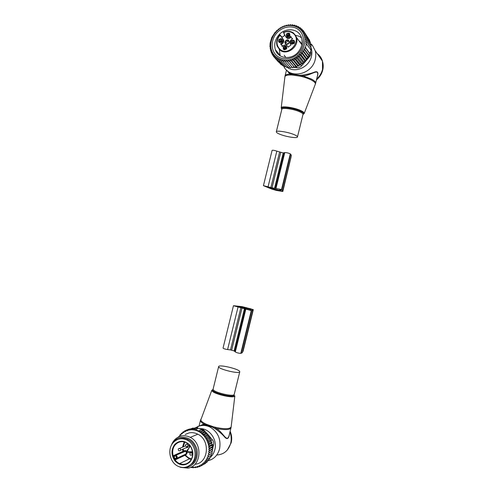 <?xml version="1.0" encoding="UTF-8"?>
<svg xmlns="http://www.w3.org/2000/svg" width="493" height="493" viewBox="0 0 493 493"><rect width="100%" height="100%" fill="white"/><g stroke="black" fill="none" stroke-linecap="round" stroke-linejoin="round"><path stroke-width="0.74" d="M294.303 134.7C288.288 132.05 276.265 130.146 276.308 131.816C276.234 132.407 277.337 133.19 279.617 134.145C285.632 136.74 297.353 138.613 297.452 136.968C297.544 136.395 296.496 135.643 294.303 134.7M310.855 47.205C312.014 50.089 312.205 53.158 311.434 56.418C309.136 67.368 294.759 73.574 287.031 67.159M273.332 55.795L272.216 54.526L272.265 52.511L271.31 52.739L271.415 50.637L270.626 50.865L270.799 48.721L270.176 48.93L270.417 46.78L269.948 46.952L270.121 43.064L271.797 37.419L275.248 32.063L276.043 31.799L276.783 30.461L277.756 30.178L278.49 29.001L279.562 28.779L280.326 27.725L281.349 27.67L282.267 26.653L283.216 26.764L284.288 25.796L285.151 26.067L286.365 25.174L287.123 25.593L288.467 24.792L289.108 25.34L290.568 24.65L291.08 25.328L292.645 24.755L293.015 25.544L294.666 25.112L294.882 25.993L296.601 25.71L296.657 26.671L298.431 26.542L298.314 27.565L300.12 27.596L299.836 28.662L301.661 28.865L301.205 29.95L303.016 30.332L302.394 31.416L304.181 31.977L303.478 33.179L305.13 33.77L304.421 35.132L305.845 35.669L310.38 42.225L310.189 43.199L312.402 45.331L315.193 50.699C315.951 53.472 315.976 56.344 315.261 59.32C312.075 75.102 288.769 79.539 283.567 65.742M317.091 77.29C318.694 72.785 317.917 71.023 314.756 71.996C311.786 73.241 307.878 74.264 303.035 75.059L303.035 75.928L311.373 79.034C314.448 80.649 315.871 82.048 315.631 83.237L317.48 75.7C319.254 67.603 311.219 75.503 303.035 75.928L300.046 76.138L291.831 74.979L289.841 74.073C286.975 74.215 285.392 74.794 285.083 75.823L284.917 76.729M286.877 70.394L289.841 74.073L289.792 73.198L287.185 70.665M303.035 75.059L300.015 75.3L291.77 74.141L289.792 73.198M291.77 74.141L291.831 74.979C287.345 74.844 285.028 75.509 284.892 76.963L281.213 107.788M300.015 75.3L300.046 76.138C304.378 77.124 308.07 78.381 311.12 79.909C314.442 81.653 315.822 83.132 315.261 84.34L304.243 113.359M289.514 33.271L289.866 35.792L287.259 36.938L286.747 36.655C285.761 33.999 286.686 32.871 289.514 33.271M289.434 34.054L289.853 34.676L289.693 35.934L287.746 36.79L286.944 35.964C287.006 34.183 287.832 33.549 289.434 34.054M291.073 36.802L290.716 36.328L289.551 37.185C288.004 38.121 286.735 37.967 285.737 36.728L283.783 33.21L284.06 32.686L284.319 34.492M290.716 36.328L291.153 37.406L292.559 38.725L291.277 39.89C290.124 40.839 289.711 41.973 290.02 43.298L291.012 45.023L288.091 47.143M282.138 46.428L283.567 45.547C285.102 44.617 286.371 44.777 287.376 46.022L288.066 47.106M282.039 46.305L281.959 45.282L280.591 44.006L280.702 43.698L281.226 44.345M280.837 35.977L283.093 39.428C283.42 40.753 283.007 41.893 281.86 42.842L280.702 43.698M294.198 43.322L291.856 44.111C290.55 43.415 290.334 42.355 291.209 40.919C293.754 39.508 294.82 40.198 294.42 43.002L294.198 43.322M283.598 49.46C282.618 46.798 283.543 45.67 286.365 46.089L286.698 48.641L284.184 49.775L283.598 49.46M278.983 39.434C281.448 38.023 282.514 38.688 282.187 41.43L279.63 42.601C278.329 41.917 278.114 40.864 278.983 39.434M287.511 36.679C287.542 35.034 288.325 34.374 289.866 34.713M281.417 36.636L279.784 35.471C276.037 40.679 276.111 45.307 280.012 49.349C288.651 57.108 302.566 40.253 293.132 33.345C290.426 31.355 287.345 31.047 283.894 32.427L283.296 32.446C287.117 30.677 290.562 30.905 293.631 33.13L296.484 37.425C299.67 46.502 286.618 56.227 279.827 49.959L277.146 46.052C276.031 42.133 276.937 38.46 279.87 35.046M279.784 35.471L280.024 34.824L281.466 36.655M281.318 44.407L282.446 43.575C283.592 42.626 284.005 41.492 283.678 40.167L281.478 36.728M282.612 46.25L281.91 45.134M288.239 47.205L287.653 46.373M291.764 38.281L292.386 39.076M289.551 37.185L290.118 37.936L291.104 37.209M290.118 37.936C288.578 38.867 287.314 38.719 286.31 37.48L285.983 37.049M291.85 41.572C292.941 40.636 293.803 40.728 294.426 41.837L294.081 43.366L292.331 43.951L291.499 43.107L291.85 41.572M286.285 46.853L286.698 47.47L286.538 48.758L284.658 49.608L283.808 48.77C283.851 46.983 284.677 46.342 286.285 46.853M281.83 41.862L280.116 42.447L279.297 41.634L279.63 40.081C280.696 39.157 281.54 39.237 282.169 40.315L281.83 41.862M281.392 36.599L281.583 36.716C283.136 37.092 284.097 36.433 284.473 34.744M285.638 43.926L286.242 44.247C287.364 44.499 288.276 44.093 288.984 43.027L288.621 40.29C286.643 38.553 283.524 42.361 285.638 43.926M292.059 43.828L292.411 42.312L294.432 41.856M283.808 48.77L284.393 49.491C284.369 47.827 285.139 47.155 286.698 47.47M279.297 41.634L279.864 42.336L280.221 40.82L282.175 40.334M285.958 43.883L286.488 44.167L288.898 43.094L289.132 41.554L288.584 40.685C286.488 40.056 285.453 40.894 285.465 43.193L285.958 43.883M281.626 42.071L280.696 40.648L280.16 42.46M280.696 40.648L280.4 42.503M281.62 42.078L280.807 40.827M281.096 41.276L280.788 42.484M282.156 41.264L281.158 41.233L280.72 40.629L282.23 40.605M280.831 40.808L282.23 40.87M281.158 41.233L281.799 41.893M293.803 43.637L292.867 42.139L292.331 43.951L291.856 44.111M294.481 42.127L292.891 42.121L292.571 44.006M293.267 42.768L292.959 44.006M294.401 42.792L293.008 42.299L294.481 42.398M293.329 42.725L294.001 43.452M271.249 49.312C268.999 40.74 274.687 30.215 283.512 26.727C292.3 23.109 302.172 27.516 304.428 36.272C306.819 44.974 300.896 55.752 291.93 59.111C283 62.593 273.368 57.934 271.249 49.312M310.59 45.393L310.849 44.148L306.319 37.634L305.149 37.178L305.845 35.669M309.555 41.036L309.684 40.371L305.13 33.77M308.692 38.941L304.181 31.977M303.016 30.332L304.138 31.965M301.661 28.865L302.61 30.246M300.12 27.596L300.946 28.785M298.431 26.542L299.152 27.577M296.601 25.71L297.242 26.622M294.666 25.112L295.245 25.932M292.645 24.755L293.175 25.5M269.948 46.952L270.343 47.408M270.176 48.93L270.725 49.565M270.626 50.865L271.353 51.703M310.775 47.568L311.095 46.114L306.566 39.643L305.654 39.28L306.319 37.634M310.738 49.701L311.12 48.055L306.591 41.628L305.956 41.375L306.566 39.643M309.752 53.743L309.265 55.604L304.692 49.368L305.081 47.31L309.752 53.743L310.485 51.876L310.941 49.984L306.03 43.452L306.591 41.628M308.809 55.592L308.316 57.428L303.719 51.235L304.052 49.115L308.809 55.592L309.265 55.604M307.663 57.404L307.151 59.209L302.529 53.065L302.807 50.878L307.663 57.404L308.316 57.428M306.301 59.172L305.796 60.904L301.143 54.797L301.352 52.622L306.301 59.172L307.151 59.209M304.748 60.849L304.255 62.475L299.565 56.412L299.713 54.279L304.748 60.849L305.796 60.904M303.016 62.401L302.542 63.899L297.821 57.878L297.908 55.838L303.016 62.401L304.255 62.475M301.205 63.751L300.712 65.131L295.942 59.142L296.053 57.225L301.205 63.751L302.542 63.899M299.43 64.817L298.776 66.154L293.964 60.195L294.235 58.322L299.43 64.817L300.712 65.131M297.575 65.674L296.768 66.956L291.911 61.021L292.337 59.209L297.575 65.674L298.776 66.154M295.664 66.321L294.709 67.523L289.816 61.613L290.377 59.881L295.664 66.321L296.768 66.956M293.717 66.746L292.639 67.855L287.696 61.958L288.387 60.325L294.709 67.523M291.776 66.943L290.574 67.942L285.589 62.056L286.396 60.534L292.639 67.855M289.761 66.974L288.553 67.787L283.518 61.908L284.424 60.51L285.589 62.056M287.702 66.802L286.587 67.399L281.515 61.514L282.501 60.257L283.518 61.908M285.7 66.37L284.714 66.771L279.605 60.873L280.653 59.77L281.515 61.514M283.771 65.68L282.957 65.92L277.805 60.01L278.902 59.061L279.605 60.873M281.934 64.749L281.33 64.854L276.148 58.926L277.276 58.143L277.805 60.01M280.209 63.566L274.656 57.638L275.784 57.028L276.148 58.926M278.6 62.149L273.338 56.165L274.453 55.721L274.656 57.638M306.406 43.606L305.457 47.464L310.017 53.749M273.338 56.165L273.307 54.255L272.216 54.526M272.235 53.805L271.31 52.739M310.584 51.475L310.787 51.759C311.219 53.509 310.806 55.154 309.561 56.689L301.599 65.865C300.255 67.319 298.684 67.954 296.878 67.775L294.746 67.479M294.641 67.467L293.212 67.27M278.36 35.582C284.979 26.832 299.189 28.237 301.611 38.115C302.813 42.922 301.741 47.476 298.394 51.771C291.764 60.319 278.132 59.006 275.402 49.768C273.917 44.832 274.903 40.106 278.36 35.582M300.274 41.708L299.849 41.529M276.277 33.616C270.558 40.549 270.873 50.933 276.992 55.894C283.025 60.959 293.514 59.302 299.3 52.215C305.185 45.202 304.791 34.572 298.505 29.685C292.306 24.699 281.904 26.604 276.277 33.616M286.396 60.534L287.696 61.958M288.387 60.325L289.816 61.613M290.377 59.881L291.911 61.021M292.337 59.209L293.964 60.195M294.235 58.322L295.942 59.142M296.053 57.225L297.821 57.878M297.908 55.838L299.565 56.412M299.713 54.279L301.143 54.797M301.352 52.622L302.529 53.065M302.807 50.878L303.719 51.235M304.052 49.115L304.692 49.368M305.081 47.31L305.457 47.464M281.953 190.945L282.809 191.494L276.296 190.403L271.625 189.035L263.428 185.664L272.044 187.815L281.528 189.515L282.705 190.508L281.99 190.791M291.086 156.392L282.631 191.321M279.741 190.347L271.908 188.702L265.08 186.071L272.574 188.104L279.944 189.189L281.059 190.113L279.741 190.347L280.018 189.232M280.437 190.643L272.333 188.973L279.814 190.982L281.417 191.155L280.437 190.643M282.705 190.508L291.375 155.221L290.285 153.865C288.331 152.972 286.495 152.547 284.769 152.602L283.185 152.947L276.826 151.123C274.422 150.347 272.851 150.075 272.111 150.316L263.428 185.664M282.809 191.494L291.19 156.472M285.2 47.759L286.156 49.226L285.2 47.759L284.671 49.608M285.311 47.938L284.911 49.657M285.601 48.388L285.299 49.645M286.692 48.394L285.663 48.339L285.219 47.741L286.76 47.729M285.336 47.92L286.766 48M285.663 48.339L286.341 49.041M289.231 36.476L288.325 35.021L287.783 36.802M288.436 35.2L288.023 36.852M288.725 35.656L288.411 36.846M289.816 35.656L288.787 35.607L288.35 35.003L289.909 34.991M288.46 35.182L289.909 35.256M288.787 35.607L289.422 36.303M218.676 366.866C219.237 369.423 239.881 374.261 239.764 371.814L239.69 371.469C238.637 368.838 218.701 364.21 218.639 366.589L218.676 366.866M199.425 428.707C208.927 427.684 217.696 439.442 214.843 449.678C214.11 452.574 212.748 454.99 210.764 456.943M210.141 457.504L209.63 457.917M195.117 428.016L198.457 426.266C202.413 424.892 206.364 425.212 210.308 427.221C218.066 432.151 221.16 439.374 219.576 448.883C217.838 455.082 214.159 458.995 208.539 460.622L204.706 462.243L205.279 461.565L205.187 460.702L205.957 460.659L206.45 459.907L206.265 459.051L207.023 458.909L207.43 458.089L207.861 458.681L210.813 457.159L210.493 455.797M199.548 425.915L203.886 424.029L206.068 424.146L213.882 426.926L216.433 428.497C224.968 430.142 229.818 429.927 230.983 427.856L231.174 426.728M229.146 435.331L229.134 435.393C226.946 443.386 223.489 432.663 216.433 428.497L216.033 429.267C219.958 432.219 222.947 434.931 224.999 437.408C227.353 439.738 228.857 438.536 229.522 433.803M205.347 424.066L204.385 424.769M199.948 425.81L203.436 424.775L205.624 424.861L211.608 426.685L216.033 429.267M205.784 424.109L204.792 424.787M213.469 427.653L213.882 426.926C223.736 429.255 229.491 429.28 231.137 427.006L234.853 395.873C234.711 398.991 212.335 393.759 211.885 390.499L213.013 389.39M205.624 424.861L206.068 424.146C202.851 422.612 201.076 421.219 200.743 419.962L200.854 419.142M203.436 424.775L203.886 424.029C201.84 422.84 200.706 421.768 200.478 420.812L211.854 390.173L212.717 390.407C214.473 393.248 231.186 397.395 233.996 395.682L234.23 394.351M186.853 447.829L186.785 447.41M178.133 439.312C181.473 437.809 184.869 437.913 188.326 439.627C196.424 443.478 198.944 456.777 192.695 463.143L188.782 465.965M173.289 442.548C177.295 438.511 181.923 437.698 187.18 440.107C195.308 443.971 197.829 457.331 191.561 463.716C187.901 467.395 183.642 468.344 178.78 466.575C169.943 463.315 166.782 449.24 173.289 442.548M173.77 456.555L175.064 456.093C176.445 456.124 176.765 456.777 176.013 458.046L174.929 458.952L173.715 455.526L182.946 451.36L182.546 449.296M174.929 458.952L175.699 459.63L184.893 455.341L185.011 454.54L175.822 458.81L175.699 459.63M192.06 452.401L187.389 452.291L186.804 451.711L187.143 450.152C188.665 449.037 189.361 447.428 189.238 445.321M187.938 445.912L187.673 447.447L186.218 447.662M190.162 446.054L188.079 449.727C187.395 450.497 187.476 451.212 188.332 451.859L189.121 451.847L188.351 452.204M192.473 451.73L189.121 451.847M198.094 466.625L199.03 466.286L199.086 466.809L197.299 466.323L197.231 467.376L195.364 466.853L195.345 467.691L193.422 467.148L193.466 467.765L190.674 467.309M204.706 462.243L203.936 462.188L203.942 463.05L203.301 463.642L202.531 463.488L202.45 464.338L201.748 464.837L200.996 464.585L200.824 465.41L200.004 465.848L199.209 465.546L199.03 466.286M204.928 432.281L201.649 433.661L202.038 432.842L200.115 432.312L203.387 430.962L205.033 431.597L204.928 432.281L206.555 432.928L206.419 433.828L207.966 434.462L207.793 435.565L209.248 436.182L209.032 437.488L210.375 438.074L210.08 439.485L211.3 440.089L210.856 441.426L212.027 442.196L211.429 443.441L212.532 444.372L211.799 445.512L212.81 446.584L211.959 447.595L212.865 448.803L211.898 449.678L212.686 451.003L208.354 453.344L208.779 454.102L208.551 455.014L207.861 455.347L208.212 456.148L207.892 457.017L207.165 457.257L207.43 458.089M208.354 453.344L209.001 452.919L209.131 451.976L209.753 452.457L212.686 451.003M211.898 449.678L208.631 451.28L209.131 451.976M208.631 451.28L209.229 450.768L209.254 449.807L209.932 450.238L212.865 448.803M201.649 433.661L204.644 436.422L204.503 436.995L205.304 437.285L205.926 438.209L205.747 438.949L206.542 439.238L207.023 440.163L206.801 440.97L207.535 441.272L207.892 442.166L207.584 442.93L208.292 443.324L208.557 444.255L208.163 444.976L208.835 445.456L209.001 446.405L208.539 447.065L209.155 447.626L209.229 448.587L208.693 449.178L209.254 449.807M201.699 433.464C198.556 430.993 195.136 429.754 191.432 429.748L187.691 430.266L187.55 430.833L186.767 430.549L185.849 430.9L185.67 431.634L184.893 431.35L184.092 431.794L183.92 432.607L183.193 432.373L182.509 432.879L182.422 433.711L181.677 433.569L181.054 434.16L181.054 435.011L180.302 434.968L179.748 435.639L179.828 436.434M179.662 436.496L178.922 436.792M191.062 467.136L193.373 467.346M193.934 467.339L195.265 467.247M196.078 467.13L197.157 466.896M195.696 464.196C208.742 462.44 210.301 439.935 197.835 434.204C194.994 432.743 192.091 432.312 189.133 432.903L185.171 434.487M200.004 465.848L200.891 465.99L200.824 465.41M203.954 464.215L200.891 465.99M205.673 462.865L205.587 463.358L202.586 464.936L201.748 464.837M202.45 464.338L202.586 464.936M207.189 461.331L207.14 462.095L204.151 463.66L203.301 463.642M203.942 463.05L204.151 463.66M205.279 461.565L205.569 462.181M208.508 459.624L208.539 460.622M209.611 457.775L209.765 458.971L205.957 460.659M206.45 459.907L206.807 460.511M207.023 458.909L207.861 458.681M211.146 453.72L211.651 455.205L207.892 457.017M208.212 456.148L208.712 456.709M211.62 451.717L212.28 453.147L208.551 455.014M208.779 454.102L209.34 454.626M209.001 452.919L209.753 452.457M209.229 450.768L209.932 450.238M209.229 448.587L209.882 447.995L209.155 447.626M209.001 446.405L209.599 445.758L208.835 445.456M208.557 444.255L209.094 443.558L208.292 443.324M207.892 442.166L208.36 441.426L207.535 441.272M207.023 440.163L207.424 439.392L206.542 439.238M205.926 438.209L206.296 437.482L205.304 437.285M203.849 435.492L205.002 435.738L204.644 436.422M202.161 433.846L203.572 434.191L203.227 434.838M191.432 429.748L191.783 429.132L193.268 429.834L193.601 429.249L195.185 429.914L195.388 429.569L200.448 431.72L200.115 432.312M195.986 428.306L194.858 427.93L191.783 429.132M190.883 429.76L189.916 429.243L189.559 429.878M193.86 428.318L193.003 428.041L189.916 429.243M188.757 430.013L188.055 429.594L187.691 430.266M191.691 428.553L188.055 429.594M186.767 430.549L186.231 430.186L185.849 430.9M189.515 429.027L186.231 430.186M184.893 431.35L184.462 431.024L184.092 431.794M186.126 430.377L184.462 431.024M184.216 431.541L182.804 432.09L183.193 432.373M181.677 433.569L181.276 433.365L182.509 432.885L182.804 432.09M181.054 434.16L181.276 433.365M181.054 434.388L179.902 434.838L180.302 434.968M179.748 435.639L179.902 434.838M179.791 436.052L179.088 436.533M178.651 436.909L178.694 436.49M203.387 430.962L203.455 430.481L200.448 431.72M198.599 431.147L201.779 429.859L198.802 430.802M201.816 429.576L198.432 428.362L195.388 429.569M198.038 428.516L196.664 428.041L193.601 429.249M192.085 467.376L191.635 467.61M194.162 467.401L193.466 467.765M207.954 434.549L212.391 439.774C213.598 441.29 214.005 442.997 213.605 444.889L212.699 448.581M212.582 449.061L212.273 450.306M211.984 451.471L211.824 452.149M211.479 453.548L211.312 454.213M210.986 455.544L210.634 456.407M200.639 429.144L203.295 429.613L207.824 434.401M191.167 464.129L191.857 463.562M182.57 467.45L187.001 467.45C194.772 464.948 198.124 459.045 197.064 449.739C194.279 440.816 188.844 436.712 180.765 437.414C177.468 438.154 174.836 440.027 172.877 443.034M171.219 445.66C173.061 440.434 176.439 437.223 181.356 436.015C184.376 435.411 187.34 435.861 190.243 437.365C202.968 443.262 201.354 466.36 188.03 468.128L180.715 467.376L179.625 466.883M201.779 429.859L203.455 430.481M205.033 431.597L202.038 432.842M200.694 465.959L199.086 466.809M198.506 466.705L197.231 467.376M196.319 467.179L195.345 467.691M206.555 432.928L203.572 434.191M206.419 433.828L203.128 435.227M207.966 434.462L205.002 435.738M207.793 435.565L204.503 436.995M209.248 436.182L206.296 437.482M209.032 437.488L205.747 438.949M210.375 438.074L207.424 439.392M210.08 439.485L206.801 440.97M211.3 440.089L208.36 441.426M210.856 441.426L207.584 442.93M212.027 442.196L209.094 443.558M211.429 443.441L208.163 444.976M212.532 444.372L209.599 445.758M211.799 445.512L208.539 447.065M212.81 446.584L209.882 447.995M211.959 447.595L208.693 449.178M242.667 351.515L243.055 351.361L253.303 309.629L242.802 351.491M253.303 309.629L242.254 306.658L233.46 305.703L251.288 310.608L252.78 310.35L252.151 309.715L253.075 309.684M250.345 309.277L250.124 310.171L251.134 309.937L250.068 309.179L242.759 307.133L242.599 307.774M250.148 310.171L242.679 307.798L235.173 306.165M242.759 307.133L235.192 306.091M250.814 309.253L242.858 307.01L250.413 308.717L251.911 309.284L250.814 309.253M240.917 307.521L230.508 349.913L227.587 349.574C225.098 349.149 223.582 348.662 223.046 348.107L233.46 305.703M230.508 349.913L234.07 350.905L235.309 351.947C236.813 352.791 238.637 353.265 240.781 353.376L242.377 352.68L252.78 310.35M281.688 109.101L281.195 107.955C280.609 105.588 294.179 107.382 300.896 110.617C303.435 111.819 304.532 112.792 304.175 113.544L302.992 114.16M302.985 114.431C304.354 113.766 303.497 112.694 300.416 111.208C293.101 107.684 278.705 106.266 281.836 109.298L276.308 131.816M304.175 113.544L302.992 114.401C303.109 113.741 302.086 112.897 299.91 111.88C293.939 109.021 281.873 107.314 281.842 109.28M317.172 53.546C319.76 55.426 321.522 57.952 322.447 61.12L322.527 69.408C321.565 73.149 319.612 76.353 316.666 79.009M279.95 35.73L280.505 35.582L280.955 36.069M282.144 37.597L281.552 36.852M282.834 38.867L283.42 39.613M282.446 43.575L281.86 42.842M287.949 46.749L287.376 46.022M299.029 40.913L301.26 43.107M285.435 56.929L284.208 55.241M296.878 67.775L295.708 66.345M309.561 56.689L308.797 55.647M301.599 65.865L300.804 64.86M272.481 188.086L272.309 188.807M280.283 189.38L280.036 190.39M272.081 187.993L271.908 188.702M276.826 151.123L268.112 186.588M279.568 152.171L270.885 187.506M280.72 152.485L272.044 187.815M283.185 152.947L274.496 188.32M283.98 152.996L275.279 188.418M284.769 152.602L276.018 188.221M290.285 153.865L281.528 189.515M290.636 154.13L281.891 189.725M275.969 189.713L275.864 190.162M279.925 190.538L279.814 190.982M213.112 389.1L212.495 390.018L212.717 390.407L213.13 389.452C213.58 392.446 234.237 397.247 234.224 394.363L239.764 371.814M229.948 432.078C231.322 435.8 231.568 439.54 230.687 443.306C228.45 450.67 223.804 454.571 216.747 455.008M205.261 424.824L206.006 424.14M187.057 440.046L188.326 439.627M189.978 461.879C185.054 466.162 180.093 465.903 175.095 461.097C171.04 455.304 170.954 449.721 174.836 444.341C179.668 440.027 184.616 440.243 189.676 444.982C193.823 450.793 193.922 456.426 189.978 461.879M175.416 444.637C178.552 441.481 182.182 440.828 186.299 442.677C192.781 445.678 194.821 456.29 189.854 461.356C186.933 464.295 183.538 465.035 179.668 463.586C172.741 460.961 170.295 449.899 175.416 444.637M182.496 447.194L184.166 441.882M186.299 442.677C192.708 445.678 194.784 456.339 189.793 461.417C186.872 464.338 183.495 465.065 179.668 463.586L189.337 458.891L191.204 459.439L189.337 458.891L184.893 455.341L185.467 454.916L185.011 454.54L185.658 454.17L176.482 458.428C177.505 457.387 177.418 456.389 176.223 455.446L175.064 455.495L175.064 456.093M173.715 455.526L174.017 455.896L183.248 451.717L182.946 451.36L183.612 451.126L183.211 449M183.205 446.88L184.801 442.055M174.399 456.469L174.017 455.896L175.04 455.507M184.265 451.329L185.399 451.274L174.405 455.877M175.348 458.428L175.822 458.81L176.482 458.428L176.013 458.046M191.512 458.829C189.102 458.348 187.087 457.042 185.467 454.916L186.107 454.54L185.658 454.17C186.65 453.159 186.564 452.192 185.399 451.274L184.283 451.317M183.673 451.65L183.612 451.126L184.259 450.75C185.294 450.3 186.144 450.62 186.804 451.711C187.272 452.919 187.038 453.862 186.107 454.54M184.259 450.75L184.32 451.28M188.079 449.727L187.143 450.152M178.811 450.701L179.101 450.824C180.672 450.787 181.011 449.998 180.111 448.47L178.614 448.599M186.157 446.455L186.409 446.566C188.012 446.553 188.363 445.771 187.457 444.218L185.941 444.353M190.378 455.064L190.662 455.187C192.258 455.156 192.597 454.367 191.685 452.82L190.15 452.968M213.605 444.889L211.953 445.672M204.78 430.82L203.929 431.172M212.391 439.774L211.232 440.304M250.068 309.179L249.822 310.171M242.359 307.04L242.205 307.669M238.039 307.028L227.587 349.574M242.081 307.792L231.673 350.172M244.491 308.464L234.07 350.905M245.231 308.735L234.791 351.232M245.81 309.21L235.309 351.947M251.288 310.608L240.781 353.376M251.701 310.608L241.213 353.302M246.525 307.626L246.432 308.026M250.413 308.717L250.315 309.111M302.985 114.419L297.452 136.968M315.631 83.237L315.372 84.075M315.193 50.699L322.447 61.12C323.371 64.065 323.463 67.066 322.724 70.123C321.676 74.092 319.581 77.352 316.451 79.903M310.744 44.666L312.402 45.331M286.501 70.031L285.083 75.823M287.746 36.79L287.259 36.938M286.944 35.964L287.481 36.667M301.815 44.715L296.484 37.425C294.001 31.718 289.625 30.03 283.364 32.359M277.146 46.052C275.981 42.053 276.912 38.331 279.938 34.886M283.678 40.167L283.093 39.428M282.551 46.009L281.959 45.282M284.658 49.608L284.184 49.775M280.116 42.447L279.63 42.601M291.499 43.107L292.053 43.828M301.192 42.983L299.011 40.882M286.279 44.087L285.465 43.193M275.402 49.768L279.827 54.994M295.553 35.317L299.023 36.248L301.488 37.702M280.166 55.82L279.186 48.579M298.573 40.284L301.864 44.469M286.131 42.601L288.553 40.666M234.224 394.363L233.996 395.682L234.853 395.873M213.105 389.125L218.639 366.589M230.151 431.258C231.759 435.023 232.111 438.856 231.199 442.757L227.31 450.017M196.99 428.152L198.457 426.266M229.134 435.393L230.983 427.856M199.055 426.063L200.478 420.27M210.308 427.221L211.608 426.685M199.868 425.835L203.572 424.719L205.698 424.837L211.602 426.685M190.859 459.384L191.364 459.131M188.332 451.859L187.389 452.291M185.608 445.832L179.89 448.334C178.269 448.427 177.85 449.178 178.632 450.577M187.975 446.886L180.592 450.164M187.987 443.774L187.26 444.094C185.608 444.162 185.183 444.908 185.978 446.331M189.491 445.21L187.95 445.888M192.535 452.18L191.457 452.679C189.817 452.771 189.404 453.529 190.206 454.947M192.615 454.256L192.196 454.46M202.266 430.038L203.295 429.613M197.835 434.204L190.243 437.365"/></g></svg>
